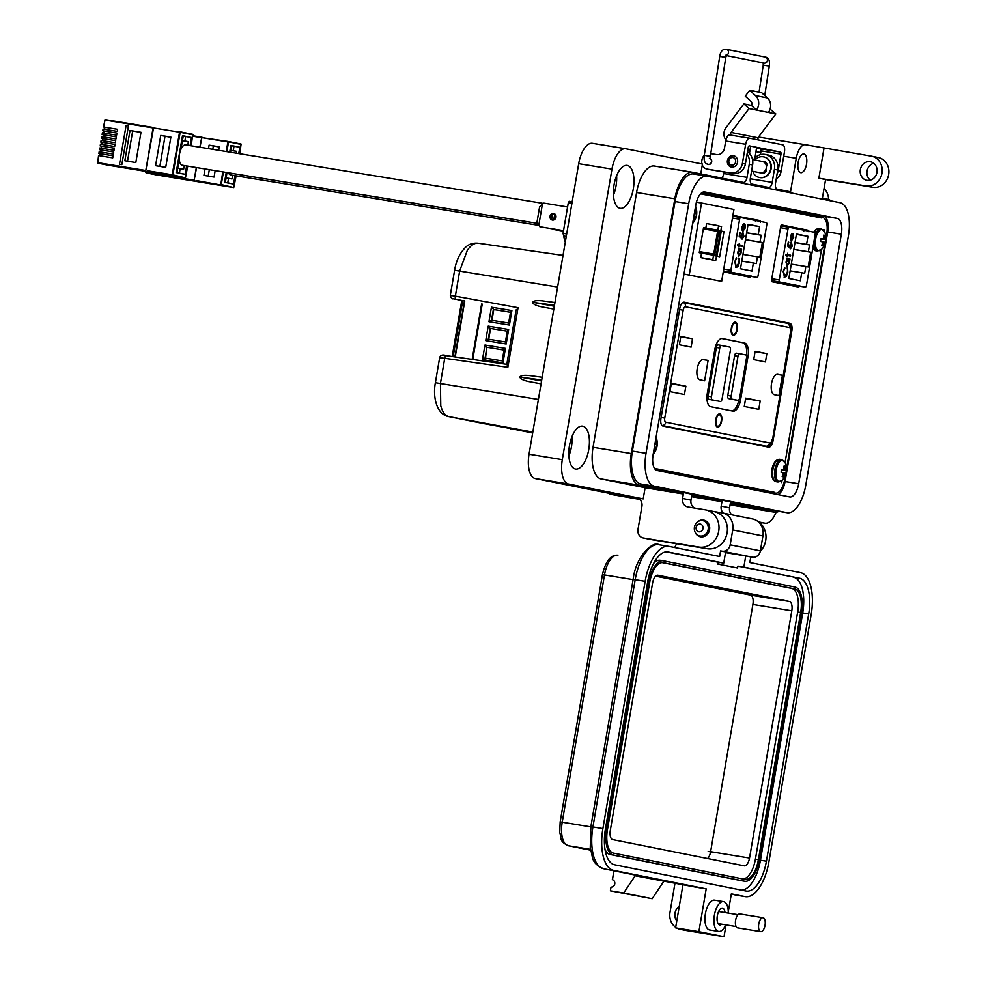 <?xml version="1.0" encoding="UTF-8"?>
<svg xmlns="http://www.w3.org/2000/svg" width="986" height="986" viewBox="0 0 986 986"><rect width="100%" height="100%" fill="white"/><g stroke="black" fill="none" stroke-linecap="round" stroke-linejoin="round"><path stroke-width="1.48" d="M654.494 468.387L774.466 492.322L654.618 468.596L758.185 489.66M785.62 226.669L780.912 225.732M771.545 281.096L794.383 285.657M737.257 216.957L732.808 216.07M723.342 271.421L746.02 275.944M774.466 492.322L758.135 489.648M781.639 482.622L782.009 480.453M785.066 462.57L821.486 249.507M824.542 231.636L824.851 229.775M821.363 217.943L700.578 193.848M684.037 302.135L684.148 302.147C682.139 302.147 680.685 304.169 679.81 308.199L660.903 418.767C660.398 422.871 661.088 425.311 662.962 426.088L768.636 447.176C770.645 447.163 772.1 445.154 772.975 441.112L791.881 330.556C792.387 326.452 791.696 324.012 789.823 323.235L684.099 302.135M808.89 231.87L808.446 230.305L781.701 224.968L780.764 226.25L771.545 280.184L771.989 281.737L798.746 287.074L799.671 285.792M760.526 222.146L760.083 220.593L732.918 215.416M723.293 271.717L750.383 277.362M750.371 277.362L751.307 276.08M803.824 231.032L803.38 229.479L781.331 225.079M793.668 286.248L794.605 284.966M785.731 322.977L683.384 302.184M755.461 221.32L755.005 219.767L732.968 215.367M745.305 276.536L746.242 275.242M736.332 274.009L756.94 277.374A1.886 0.85 -80.7 0 0 758.074 275.673L766.8 224.648A1.886 0.85 -80.7 0 0 766.282 222.614L740.782 217.536A1.886 0.85 99.3 0 0 739.623 219.225L730.897 270.263A1.886 0.85 99.3 0 0 731.427 272.284L756.928 277.374A1.886 0.85 -80.7 0 1 756.928 277.374L736.32 274.009M743.111 224.389L744.368 223.822L743.271 230.268L744.911 227.877L745.009 224.34L745.33 227.852L743.037 231.143L742.101 230.095L741.977 227.162L743.111 224.389M739.266 245.797L739.044 247.067L738.859 245.724L737.553 245.465L737.701 244.577L739.019 244.836L739.229 243.579L739.414 244.922L742.261 245.489L742.101 246.364L738.859 245.736M739.438 262.683L737.959 266.59L736.172 267.526L734.767 261.758L736.431 257.654L735.211 261.906L736.345 266.651L738.982 262.596L739.241 258.209L739.438 262.683L738.81 258.135M759.59 226.607L758.222 234.643L761.155 235.235L759.996 242.051L762.338 242.507L759.812 257.272L757.47 256.804L756.311 263.619L753.366 263.028L751.998 271.076L740.486 268.771L748.091 224.315L759.59 226.607L748.017 224.709M740.782 217.536A1.886 0.85 99.3 0 0 740.769 217.524L732.783 216.217L740.757 217.524M738.687 256.533L737.664 252.416L738.81 249.631L738.366 248.632L741.608 249.273L741.016 253.119L738.687 256.533M742.803 233.435L741.262 237.836L739.217 236.381L739.919 232.339L739.796 235.79L740.868 236.554L742.963 232.56L743.937 236.307L742.175 239.068L743.493 236.172L742.372 233.374L740.843 237.774M743.937 223.834L743.271 230.268M745.33 227.852L742.618 231.069M744.578 224.278L744.911 227.778M742.261 245.489L741.682 246.29M739.414 244.922L741.829 245.415M738.995 244.836L737.701 244.59M735.741 267.452L737.54 266.528L739.007 262.609M736.345 266.651L735.211 261.906M736.567 258.48L734.792 261.845M746.648 232.758L758.222 234.643M761.155 235.235L746.624 232.856M741.792 261.13L753.366 263.028M742.939 254.425L757.47 256.804M745.453 239.746L762.338 242.507M759.996 242.051L745.465 239.672M738.255 256.459L740.585 253.045L740.893 250.05M741.041 250.074L741.608 249.273M738.366 248.645L741.189 249.211M743.937 236.307L741.755 238.994M742.544 232.486L743.518 236.246M740.868 236.554L739.796 235.79M740.363 232.437L739.377 235.716M741.953 229.035L742.889 230.095L741.965 227.125L743.826 224.635L741.977 227.125M738.834 255.645L737.639 252.416L739.845 249.84L740.622 252.995L738.834 255.645L738.058 252.478L739.845 249.84M742.372 229.109L742.384 227.187M99.808 155.751L100.165 153.693L98.896 153.471L113.094 155.788L100.165 153.693L99.857 155.763M100.461 151.967L100.806 149.909L99.537 149.687L113.735 152.004L100.806 149.909L100.51 151.98M101.447 146.15L114.388 148.22L101.459 146.125L101.151 148.196L101.459 146.125M101.755 144.4L102.1 142.341L100.831 142.12L115.029 144.437L102.1 142.341L101.804 144.412M102.741 138.582L115.682 140.653L115.325 142.736L101.127 140.406L100.88 142.12M103.049 136.832L103.394 134.774L102.125 134.54L116.323 136.869L103.394 134.774L103.099 136.844M104.035 131.015L116.977 133.085L104.097 130.99L103.74 133.061L104.048 130.99M104.689 127.231L117.617 129.302L104.689 127.194L104.393 129.277M183.236 136.019L191.469 137.584L190.101 145.608L191.494 137.485L182.496 135.686L176.186 172.587L185.183 174.386L186.625 165.956L185.195 174.288L179.403 173.129L180.179 168.594L183.593 169.272A113.082 51.161 99.3 0 0 184.407 165.599M117.617 129.302L117.26 131.372L103.062 129.055L102.827 130.768M116.977 133.085L116.619 135.156L102.421 132.839L102.174 134.552M116.323 136.869L115.966 138.952L101.768 136.623L101.533 138.336M115.682 140.665L102.754 138.558L102.445 140.628L102.754 138.558M115.029 144.437L114.672 146.52L100.473 144.19L100.239 145.903M114.388 148.22L114.031 150.303L99.882 147.986L99.586 149.687M113.735 152.004L113.378 154.087L99.179 151.77L98.945 153.471M98.797 155.591L97.589 162.616L98.797 155.591L112.737 157.871L113.094 155.788M180.98 149.206L183.26 135.871L182.496 135.686M191.494 137.485L188.757 137.042M121.833 164.637L119.466 164.255L126.097 125.456L128.463 125.851L121.833 164.637M124.84 160.755L135.821 162.554L140.998 132.272L130.016 130.472L124.84 160.755M160.743 135.427L155.566 165.697L165.71 167.361L170.886 137.091L160.743 135.427L165.007 136.278L159.855 166.4M126.097 125.456L128.439 125.925M130.016 130.472L132.679 131.002L127.514 161.186M140.973 132.37L132.679 131.002M170.861 137.239L165.007 136.278M543.459 203.436L185.738 144.905A10.316 4.671 99.3 0 0 179.489 154.173A10.316 4.671 99.3 0 0 182.41 165.266L537.838 223.428M182.472 173.844L185.195 174.288M187.87 145.25A113.082 51.161 99.3 0 0 188.314 141.639L184.9 140.961L185.676 136.425M176.962 172.735L179.403 173.129M184.9 140.961L182.459 140.567M182.435 140.678L188.314 141.639M180.179 168.594L177.739 168.187M787.987 228.949L779.26 279.975A1.886 0.85 99.3 0 0 779.79 282.008L805.291 287.086A1.886 0.85 -80.7 0 1 805.291 287.086L784.696 283.721L805.303 287.099A1.886 0.85 -80.7 0 0 806.449 285.398L815.163 234.36A1.886 0.85 -80.7 0 0 814.646 232.339L789.145 227.248A1.886 0.85 99.3 0 0 789.133 227.248A1.886 0.85 99.3 0 0 787.987 228.949L780.518 227.717M791.475 234.101L792.732 233.546L791.635 239.98L793.274 237.601L793.373 234.064L793.693 237.564L791.401 240.855L790.464 239.808L790.341 236.874L791.475 234.101M787.629 255.522L787.013 256.705L787.222 255.436L785.916 255.177L786.064 254.289L787.383 254.561L787.592 253.291L787.777 254.634L790.624 255.201L790.476 256.089L787.222 255.448M787.802 272.395L786.335 276.314L784.536 277.239L783.13 271.483L784.794 267.366L783.574 271.631L784.708 276.363L787.346 272.321L787.604 267.921L787.802 272.395L787.185 267.859M807.953 236.32L806.585 244.368L809.518 244.947L808.36 251.763L810.702 252.231L808.175 266.984L805.833 266.516L804.675 273.332L801.729 272.752L800.361 280.788L788.849 278.496L796.454 234.027L807.953 236.32L796.38 234.421M787.05 266.245L786.027 262.128L787.185 259.355L786.729 258.344L789.971 258.998L789.379 262.831L787.05 266.245M791.166 243.16L789.638 247.56L787.592 246.106L788.282 242.063L788.159 245.502L789.231 246.266L791.327 242.273L792.313 246.032L790.538 248.78L791.857 245.884L790.735 243.086L789.207 247.486M792.3 233.546L791.253 239.808L790.328 236.837L792.189 234.348L790.353 236.837M793.693 237.564L790.982 240.781M792.941 233.99L793.274 237.49M790.624 255.201L790.045 256.003M787.777 254.634L790.205 255.127M787.358 254.548L786.064 254.314M784.104 277.177L785.904 276.24L787.383 272.333M784.708 276.363L783.574 271.631M784.93 268.192L783.155 271.557M795.012 242.47L806.585 244.368M809.518 244.947L794.987 242.568M790.156 270.854L801.729 272.752M791.302 264.149L805.833 266.516M793.816 249.47L810.702 252.231M808.36 251.763L793.829 249.384M786.631 266.183L788.96 262.757L789.256 259.762M789.404 259.799L789.971 258.998M786.729 258.357L789.552 258.924M792.313 246.032L790.119 248.719M790.908 242.211L791.881 245.958M789.231 246.266L788.159 245.502M788.738 242.149L787.74 245.44M787.198 265.37L786.002 262.128L788.208 259.552L788.985 262.72L787.198 265.37L786.421 262.202L788.208 259.552M791.253 239.808L790.316 238.76M790.735 238.822L790.747 236.911M231.599 145.743L239.832 147.296L238.76 153.569L239.857 147.197L230.86 145.41L229.726 152.09M226.238 172.439L224.561 182.311L233.546 184.099L234.988 175.668L233.559 184L227.766 182.854L228.542 178.306L231.956 178.984A113.082 51.161 99.3 0 0 232.77 175.311M230.49 152.226L231.624 145.583L230.86 145.41M239.857 147.197L237.121 146.754M218.645 150.279L219.249 146.803L209.106 145.139L208.514 148.627M205.039 168.963L203.929 175.422L214.073 177.073L215.17 170.627M209.106 145.139L213.37 145.99L212.803 149.33M209.328 169.666L208.219 176.124M219.225 146.951L213.37 145.99M228.469 172.809A10.316 4.671 99.3 0 0 230.773 174.978L538.985 225.412M230.835 183.556L233.559 184M236.455 153.2A113.082 51.161 99.3 0 0 236.677 151.363L233.263 150.685L234.039 146.138M227.014 172.562L225.326 182.459L227.766 182.854M233.263 150.685L230.823 150.279M230.798 150.402L236.677 151.363M228.542 178.306L226.102 177.911M716.366 254.893L717.142 255.066L721.025 232.351L720.31 232.178L716.366 254.893L713.088 254.129L714.862 254.289L713.716 254.068L717.598 231.34L718.646 231.55M555.968 217.24A3.365 2.995 -78.7 0 0 550.04 216.267A3.365 2.995 -78.7 0 0 555.968 217.24M553.047 220.1A3.365 2.995 101.3 0 1 554.329 213.679M565.311 242.038A29.173 13.2 -80.7 0 1 563.709 236.011L563.068 233.349L568.318 202.66L569.267 201.304L572.188 201.785M566.26 236.43L563.709 236.011M713.494 255.497L719.681 256.767L723.97 231.698L717.82 230.169L703.548 227.63L699.259 252.699L713.544 255.238L712.779 259.7L711.572 259.638L715.725 260.6L700.775 257.617L701.539 253.143M717.82 230.169L718.584 225.695L706.592 223.612L705.828 228.074M689.263 274.909L701.551 203.017L733.929 209.476L721.641 281.367L683.988 274.046M566.691 233.941L563.068 233.349M571.942 203.252L568.318 202.66M721.037 232.351L717.142 255.078L699.444 251.627L713.716 254.068M717.598 231.34L703.338 228.863M720.248 232.166L718.695 231.858M683.976 274.108L721.641 281.367M703.536 227.729L721.012 231.217L720.828 232.289M716.945 255.054L716.748 256.187M723.97 231.698L721.012 231.217M696.424 202.179L701.551 203.017M700.775 257.617L712.779 259.7M720.778 231.057L721.542 226.595L718.548 225.967M553.762 219.952L554.785 213.962M553.109 228.974L563.45 231.106M551.655 218.609L552.333 214.652M563.437 231.155L553.417 229.467M542.386 204.287L539.625 206.727L537.025 221.998L538.812 225.153L542.386 204.287L543.865 203.104L567.579 206.974M538.812 225.153L539.823 226.755L563.536 230.625M563.524 230.675L539.823 226.755M507.112 364.376L507.852 367.322L444.723 358.288L440.434 383.443L440.767 405.788C442.48 412.16 445.204 415.772 448.938 416.647L482.955 423.438A2.884 1.171 -79.6 0 1 482.967 423.438A2.884 1.171 -79.6 0 1 482.955 423.438L532.736 432.595L482.733 423.388M557.62 287.025L454.595 270.275C456.074 261.228 459.427 253.895 464.628 248.299C468.067 244.368 472.602 242.679 478.235 243.234L478.58 243.283C474.796 242.655 471.049 244.984 467.352 250.271L459.649 271.014L455.347 296.17L518.044 307.681L507.852 367.322M541.08 383.8L528.964 381.607L541.067 383.837M541.721 380.004L519.856 377.046C520.793 375.444 524.17 374.976 529.987 375.629L542.189 377.268L529.987 375.629M528.964 381.607C523.246 380.374 520.214 378.858 519.856 377.046M553.849 309.086L541.745 306.868C536.027 305.635 532.982 304.119 532.637 302.308C533.574 300.705 536.951 300.237 542.768 300.89L554.97 302.517L542.768 300.89M554.502 305.266L532.637 302.308M456.111 299.3L464.443 300.976M456.518 299.387L453.301 298.795A2.884 2.564 -78.7 0 0 453.326 298.795C452.081 299.214 451.083 298.068 450.306 295.332L454.595 270.275M451.329 295.553L455.347 296.17A2.884 1.343 100.4 0 0 456.136 299.263M443.638 355.465L446.485 355.712A2.884 1.343 98.1 0 0 444.723 358.288L440.668 357.893M510.082 428.429A2.884 1.442 100.4 0 0 510.723 428.972L510.551 428.935M516.356 310.319L518.044 307.681M507.26 331.185L490.141 328.363L488.292 339.172L505.424 341.969L507.272 331.173L490.141 328.363L488.206 326.12L508.665 329.46L506.175 343.991L485.728 340.638L488.292 339.172M491.952 320.314L493.789 309.53L510.501 312.266L493.37 309.444L491.521 320.253L508.653 323.051L510.501 312.254L511.894 310.541L509.417 325.072L508.653 323.051M493.789 309.53L491.435 307.188L511.894 310.541M488.711 339.233L490.56 328.449M491.521 320.253L488.957 321.719L491.435 307.188M509.417 325.072L488.957 321.719M505.424 341.969L506.175 343.991M485.728 340.638L488.206 326.12M507.272 331.173L508.665 329.46M485.482 358.165L486.899 347.294L485.063 358.091L502.182 360.888L504.031 350.092L487.318 347.368M504.031 350.092L486.899 347.294L484.976 345.038L505.424 348.391L504.031 350.092M485.063 358.091L482.487 359.57L484.976 345.038M502.182 360.888L502.946 362.91L482.487 359.57M505.424 348.391L502.946 362.91M735.297 323.075A5.756 2.601 -80.7 0 1 736.899 329.213A5.756 2.601 -80.7 0 1 733.399 334.427A5.756 2.601 -80.7 0 1 733.362 334.427A5.756 2.601 -80.7 0 1 731.772 328.276A5.756 2.601 -80.7 0 1 735.26 323.063A5.756 2.601 -80.7 0 1 735.297 323.075M717.512 427.148A6.717 3.044 -80.7 0 1 716.193 425.989A6.717 3.044 -80.7 0 1 718.054 414.551A6.717 3.044 -80.7 0 1 719.78 413.898A6.717 3.044 -80.7 0 1 721.629 421.121A6.717 3.044 -80.7 0 1 717.512 427.148M718.954 425.792A6.236 2.822 -80.7 0 1 717.216 426.605A6.236 2.822 -80.7 0 1 716.07 425.742M717.87 414.749A6.236 2.822 -80.7 0 1 719.225 414.293A6.236 2.822 -80.7 0 1 719.275 414.305A6.236 2.822 -80.7 0 1 720.63 415.624M733.202 335.376A6.717 3.044 -80.7 0 1 731.871 334.217A6.717 3.044 -80.7 0 1 733.744 322.779A6.717 3.044 -80.7 0 1 735.47 322.126A6.717 3.044 -80.7 0 1 737.318 329.336A6.717 3.044 -80.7 0 1 733.202 335.376M734.644 334.02A6.236 2.822 -80.7 0 1 732.906 334.833A6.236 2.822 -80.7 0 1 732.857 334.833A6.236 2.822 -80.7 0 1 731.748 333.971M733.547 322.977A6.236 2.822 -80.7 0 1 734.915 322.521A6.236 2.822 -80.7 0 1 734.964 322.533A6.236 2.822 -80.7 0 1 736.308 323.852M782.403 375.272L778.928 395.608L774.355 394.696A10.316 4.671 -80.7 0 1 771.496 383.69A10.316 4.671 -80.7 0 1 777.757 374.347A10.316 4.671 -80.7 0 1 777.831 374.36L782.403 375.272L776.919 374.372M766.849 353.629L765.432 361.948L753.711 359.619L755.128 351.287L766.849 353.629L755.066 351.694M760.181 401.019L758.764 409.35L744.27 406.454L745.699 398.134L760.181 401.019L745.613 398.64M703.511 359.533L708.096 360.445L704.62 380.793L700.035 379.869A10.316 4.671 -80.7 0 1 697.176 368.875A10.316 4.671 -80.7 0 1 703.437 359.52A10.316 4.671 -80.7 0 1 703.511 359.533L703.363 359.508M692.529 338.802L691.112 347.134L679.391 344.792L680.821 336.46L692.529 338.802L680.747 336.879M685.862 386.192L684.444 394.523L669.95 391.627L671.38 383.308L685.862 386.192L671.293 383.813M714.764 349.796A12.473 5.645 -80.7 0 1 722.319 338.58A12.473 5.645 -80.7 0 1 722.405 338.592L744.566 343.017A12.473 5.645 -80.7 0 1 748.004 356.427L740.56 399.946A12.473 5.645 -80.7 0 1 733.005 411.15A12.473 5.645 -80.7 0 1 732.918 411.137L710.758 406.713A12.473 5.645 -80.7 0 1 707.319 393.315L714.764 349.796M702.599 359.545L708.096 360.445M721.851 338.543L742.877 342.746A12.473 5.645 -80.7 0 1 746.377 355.687M738.834 399.885A12.473 5.645 -80.7 0 1 731.772 410.915M716.995 400.932A2.884 1.306 -80.7 0 1 716.97 400.92A2.884 1.306 -80.7 0 1 716.958 400.92L708.86 399.305A2.884 1.306 -80.7 0 1 708.059 396.212L716.391 347.491A2.884 1.306 -80.7 0 1 718.141 344.903A2.884 1.306 -80.7 0 1 718.153 344.903L729.628 347.072A2.884 1.306 -80.7 0 1 730.429 350.166L722.097 398.886A2.884 1.306 -80.7 0 1 720.347 401.475L712.237 399.86A2.884 1.306 -80.7 0 1 711.448 396.766L719.768 348.046A2.884 1.306 -80.7 0 1 721.518 345.457A2.884 1.306 -80.7 0 1 721.53 345.457L718.141 344.903M734.57 399.786L737.947 400.341A2.884 1.306 -80.7 0 1 737.935 400.341L734.558 399.786A2.884 1.306 -80.7 0 1 734.558 399.786A2.884 1.306 -80.7 0 1 734.57 399.786L728.592 398.59A2.884 1.306 -80.7 0 1 727.791 395.497L734.582 355.761A2.884 1.306 -80.7 0 1 736.332 353.173A2.884 1.306 -80.7 0 1 736.345 353.185L739.685 353.727A2.884 1.306 -80.7 0 1 739.734 353.727L745.699 354.923A2.884 1.306 -80.7 0 1 746.488 358.017L739.697 397.752A2.884 1.306 -80.7 0 1 737.947 400.341L731.969 399.145A2.884 1.306 -80.7 0 1 731.168 396.052L737.972 356.316A2.884 1.306 -80.7 0 1 739.71 353.727L736.332 353.173M719.62 414.847A5.756 2.601 -80.7 0 1 721.21 420.985A5.756 2.601 -80.7 0 1 717.709 426.198A5.756 2.601 -80.7 0 1 717.672 426.198A5.756 2.601 -80.7 0 1 716.082 420.048A5.756 2.601 -80.7 0 1 719.57 414.835A5.756 2.601 -80.7 0 1 719.62 414.847L718.079 414.588M806.523 164.194A9.453 4.277 99.3 0 0 803.861 154.026A9.453 4.277 99.3 0 0 798.13 162.517A9.453 4.277 99.3 0 0 800.805 172.673A9.453 4.277 99.3 0 0 806.523 164.194M830.964 200.885A29.481 13.336 99.3 0 0 827.772 199.246L822.398 198.174L825.578 179.551L818.873 178.207L866.102 185.935A15.123 13.484 -78.7 0 0 881.952 173.216A15.123 13.484 -78.7 0 0 871.612 156.207A15.123 13.484 -78.7 0 0 871.193 156.133L805.513 144.732A15.123 6.84 99.3 0 0 805.402 144.708A15.123 6.84 99.3 0 0 796.257 158.29L790.525 191.814L777.104 189.139A5.669 2.564 -80.7 0 1 775.538 183.051L777.769 170.011A13.225 11.795 -78.7 0 0 768.723 155.135L765.358 154.457A13.225 11.795 101.3 0 1 774.417 169.333L772.186 182.373A5.669 2.564 -80.7 0 1 768.76 187.463A5.669 2.564 -80.7 0 1 768.723 187.463L751.936 184.111A5.669 2.564 -80.7 0 1 750.383 178.022L752.601 164.982A13.225 11.795 -78.7 0 0 747.462 151.758M877.91 157.477A15.123 13.484 101.3 0 1 878.316 157.55A15.123 13.484 101.3 0 1 888.669 174.547A15.123 13.484 101.3 0 1 872.82 187.278L866.102 185.935M873.695 163.245A9.453 8.43 -78.7 0 0 867.051 171.009A9.453 8.43 -78.7 0 0 870.318 180.167M860.334 169.678A9.453 8.43 101.3 0 1 870.502 161.766A9.453 8.43 101.3 0 1 876.961 172.402A9.453 8.43 101.3 0 1 866.805 180.302A9.453 8.43 101.3 0 1 860.334 169.678M760.268 551.359A18.894 16.848 -78.7 0 0 765.691 540.538A18.894 16.848 -78.7 0 0 757.088 520.867M697.114 522.284A8.504 7.58 101.3 0 1 703.745 520.115A8.504 7.58 101.3 0 1 709.575 529.679A8.504 7.58 101.3 0 1 700.417 536.791A8.504 7.58 101.3 0 1 695.13 532.23M645.115 487.725L643.205 498.904L609.94 493.456L609.816 494.208L639.322 499.039A7.555 6.742 101.3 0 1 641.923 506.348L637.979 529.445A7.555 6.742 -78.7 0 0 643.155 537.949A7.555 6.742 -78.7 0 0 643.353 537.986L698.901 547.07A18.894 16.848 -78.7 0 0 718.72 531.171A18.894 16.848 -78.7 0 0 705.779 509.922A18.894 16.848 -78.7 0 0 705.273 509.824L687.969 507.001A7.555 6.742 -78.7 0 1 687.772 506.964A7.555 6.742 -78.7 0 1 682.595 498.46L683.36 493.986L639.409 485.223L601.152 478.962L645.115 487.725L683.36 493.986M651.339 539.576A7.555 6.742 -78.7 0 0 651.536 539.625A7.555 6.742 -78.7 0 0 651.746 539.662L707.295 548.746A18.894 16.848 -78.7 0 0 727.101 532.847A18.894 16.848 -78.7 0 0 714.172 511.598L705.779 509.922M572.053 436.465A21.729 9.835 -80.7 0 1 571.461 446.695A21.729 9.835 -80.7 0 1 568.873 455.914M569.464 445.672A21.729 9.835 -80.7 0 1 582.615 426.149A21.729 9.835 -80.7 0 1 588.753 449.53A21.729 9.835 -80.7 0 1 575.602 469.04A21.729 9.835 -80.7 0 1 569.464 445.672M616.62 175.718A21.729 9.835 -80.7 0 1 616.028 185.96A21.729 9.835 -80.7 0 1 613.44 195.166M614.031 184.937A21.729 9.835 -80.7 0 1 627.182 165.414A21.729 9.835 -80.7 0 1 633.32 188.782A21.729 9.835 -80.7 0 1 620.169 208.305A21.729 9.835 -80.7 0 1 614.031 184.937M731.785 514.815A7.555 6.742 101.3 0 1 729.566 507.827L730.33 503.353L774.281 512.128A29.481 13.336 99.3 0 0 774.491 512.165A29.481 13.336 99.3 0 0 778.891 511.352M818.873 178.207L823.963 148.405M747.08 154.026A13.225 11.795 101.3 0 1 749.249 164.317L747.018 177.357A5.669 2.564 -80.7 0 1 743.592 182.447A5.669 2.564 -80.7 0 1 743.555 182.447L692.887 172.34A29.481 13.336 99.3 0 0 692.677 172.304A29.481 13.336 99.3 0 0 674.831 198.778L631.287 453.56A29.481 13.336 99.3 0 0 639.409 485.223M694.563 508.073A7.555 6.742 101.3 0 1 690.989 500.136L691.753 495.662L721.949 501.689L721.185 506.151A7.555 6.742 -78.7 0 0 723.391 513.139M730.108 504.684L736.037 505.867A29.481 13.336 99.3 0 0 736.246 505.904A29.481 13.336 99.3 0 0 736.456 505.941M691.568 496.71L721.949 501.689M692.48 172.267L654.642 166.079A29.481 13.336 99.3 0 0 654.433 166.042A29.481 13.336 99.3 0 0 636.586 192.516L593.042 447.299A29.481 13.336 99.3 0 0 601.152 478.962M721.715 178.084A5.669 2.564 99.3 0 0 723.736 173.548L724.007 171.983M753.489 159.707A13.225 11.795 101.3 0 1 765.358 154.457M724.883 145.817A15.123 6.84 99.3 0 0 724.747 146.581L724.402 148.603M825.578 179.551L872.82 187.278M758.801 521.964L764.828 523.172A22.678 10.254 99.3 0 0 764.988 523.196A22.678 10.254 99.3 0 0 776.105 512.215M828.807 199.542A22.678 10.254 99.3 0 0 824.013 188.745M609.816 494.208L639.68 499.397M700.787 173.906L702.463 164.058L625.851 148.775A22.678 10.254 99.3 0 0 625.691 148.75A22.678 10.254 99.3 0 0 611.961 169.124L562.303 459.661A22.678 10.254 99.3 0 0 568.54 484.015L643.205 498.904M625.531 148.726L592.586 143.34A22.678 10.254 99.3 0 0 592.426 143.303A22.678 10.254 99.3 0 0 578.696 163.676L529.038 454.213A22.678 10.254 99.3 0 0 535.287 478.567L609.94 493.456M701.194 193.256L822.57 217.462A15.123 6.84 -80.7 0 1 826.736 233.707L825.935 238.378M825.035 243.628L786.458 469.311M785.559 474.574L784.708 479.541A15.123 6.84 -80.7 0 1 775.563 493.123A15.123 6.84 -80.7 0 1 775.452 493.099L654.963 469.065M727.409 160.558A5.756 5.14 101.3 0 1 733.609 155.739A5.756 5.14 101.3 0 1 737.553 162.222A5.756 5.14 101.3 0 1 731.353 167.041A5.756 5.14 101.3 0 1 727.409 160.558M710.339 158.524L710.327 158.524A3.217 2.859 101.3 0 1 708.268 164.514A3.217 2.859 101.3 0 1 707.159 163.996M757.704 139.815A1.886 1.689 101.3 0 1 757.951 137.781L775.834 113.92L768.377 112.441A10.341 9.219 -78.7 0 0 770.473 107.536A10.341 9.219 -78.7 0 0 767.428 97.971L755.498 95.593A10.341 9.219 101.3 0 1 758.542 105.157A10.341 9.219 101.3 0 1 756.447 110.05L748.99 108.571L743.863 103.9L725.979 127.749A9.441 8.418 101.3 0 0 725.918 139.975M743.863 103.9L751.32 105.391A2.785 2.477 -78.7 0 0 751.073 101.496L745.268 96.209L749.693 90.305L755.498 95.593M702.303 165.007A7.555 6.742 -78.7 0 0 707.024 169.087A7.555 6.742 -78.7 0 0 707.233 169.124L730.503 172.932A11.339 10.106 101.3 0 0 742.396 163.393L745.662 144.264A6.717 3.044 99.3 0 1 749.73 138.237A6.717 3.044 99.3 0 1 749.779 138.237L782.588 144.782A6.717 3.044 -80.7 0 1 784.437 152.004L781.171 171.133A11.339 10.106 -78.7 0 1 776.228 179.045M709.797 169.641A7.555 6.742 -78.7 0 0 710.006 169.678A7.555 6.742 -78.7 0 0 710.216 169.715L733.485 173.524A11.339 10.106 -78.7 0 0 745.379 163.996L748.177 147.58A1.923 0.863 99.3 0 1 749.335 145.854A1.923 0.863 99.3 0 0 749.335 145.854L780.456 152.066A1.923 0.863 99.3 0 1 780.986 154.124L778.188 170.541A11.339 10.106 101.3 0 1 777.104 173.906M757.125 148.147A9.441 8.418 -78.7 0 0 757.384 148.208A9.441 8.418 -78.7 0 0 757.642 148.257L760.514 148.8A1.923 0.863 -80.7 0 1 761.044 150.858L760.391 154.654M749.68 138.225L729.825 134.971A6.717 3.044 99.3 0 0 729.776 134.971A6.717 3.044 99.3 0 0 725.708 140.998L724.476 148.22A7.555 6.742 101.3 0 1 716.551 154.568L710.758 153.631M709.39 158.327L710.462 158.98L710.339 156.318L704.275 155.369A7.555 6.742 -78.7 0 0 701.983 159.843L701.847 160.595A7.555 6.742 -78.7 0 0 701.97 163.959M757.951 137.781L731.107 132.42A1.886 1.689 -78.7 0 0 731.538 135.255M775.834 113.92L770.078 109.126M731.107 132.42L748.99 108.571M768.377 112.441L756.447 110.05L751.32 105.391M767.428 97.971L761.623 92.684L749.693 90.305M766.258 170.504A5.756 5.14 101.3 0 1 762.609 172.981M752.503 159.51L762.375 161.482A5.756 5.14 101.3 0 1 766.319 167.953A5.756 5.14 101.3 0 1 760.12 172.784L751.566 171.071M731.674 167.09A5.756 5.14 101.3 0 1 728.038 160.681A5.756 5.14 101.3 0 1 733.917 155.813M735.642 161.901A3.845 3.426 101.3 0 1 728.876 160.792A3.845 3.426 101.3 0 1 735.642 161.901M764.458 162.086A5.756 5.14 101.3 0 1 767.083 165.574M763.977 162.135A1.269 1.122 101.3 0 1 765.543 162A6.742 6.015 101.3 0 1 767.145 164.551A1.269 1.122 101.3 0 1 766.381 166.24M755.362 160.077A1.269 1.122 -78.7 0 1 755.806 159.079A10.538 9.392 101.3 0 1 763.546 156.848A10.538 9.392 101.3 0 1 770.756 168.692A10.538 9.392 101.3 0 1 759.417 177.505A10.538 9.392 101.3 0 1 753.427 173.031A1.269 1.122 101.3 0 1 753.587 171.478M759.614 177.542A10.538 9.392 -78.7 0 0 759.799 177.579A10.538 9.392 -78.7 0 0 771.126 168.766A10.538 9.392 -78.7 0 0 763.916 156.922A10.538 9.392 -78.7 0 0 763.731 156.885M762.153 172.723A1.269 1.122 -78.7 0 0 763.595 173.363A6.742 6.015 -78.7 0 0 765.962 171.465A1.269 1.122 -78.7 0 0 765.802 169.617M764.261 162.32A1.269 1.122 101.3 0 1 765.21 161.79M763.152 173.462A1.269 1.122 101.3 0 1 762.474 172.636M708.182 529.42A7.814 6.964 101.3 0 1 699.777 535.953A7.814 6.964 101.3 0 1 694.44 527.165A7.814 6.964 101.3 0 1 702.833 520.633A7.814 6.964 101.3 0 1 708.182 529.42M703.018 528.508A3.907 3.476 101.3 0 1 696.141 527.387A3.907 3.476 101.3 0 1 703.018 528.508M785.053 481.538L798.685 483.769L841.341 234.2L827.71 231.969L785.053 481.538A14.691 6.655 -80.7 0 1 777.781 494.578M798.685 483.769A14.691 6.655 -80.7 0 1 789.786 496.969A14.691 6.655 -80.7 0 1 789.687 496.944L657.157 470.507A14.691 6.655 -80.7 0 1 653.102 454.719L695.771 205.162A14.691 6.655 -80.7 0 1 704.657 191.962A14.691 6.655 -80.7 0 1 704.768 191.974L837.299 218.411A14.691 6.655 -80.7 0 1 841.341 234.2M805.772 485.174L848.428 235.617A30.652 13.866 99.3 0 0 839.986 202.685L707.455 176.248A30.652 13.866 99.3 0 0 707.245 176.211A30.652 13.866 99.3 0 0 688.684 203.745L646.027 453.313A30.652 13.866 99.3 0 0 654.47 486.234L787.001 512.671A30.652 13.866 99.3 0 0 787.21 512.72A30.652 13.866 99.3 0 0 805.772 485.174M827.71 231.969A14.691 6.655 99.3 0 0 823.655 216.18L703.03 192.122M693.811 174.017A30.652 13.866 99.3 0 0 693.602 173.98A30.652 13.866 99.3 0 0 675.04 201.514L632.383 451.083A30.652 13.866 99.3 0 0 640.826 484.003L773.357 510.44A30.652 13.866 99.3 0 0 773.579 510.477A30.652 13.866 99.3 0 0 773.788 510.514M725.758 924.868A15.11 6.84 -80.7 0 1 718.658 931.45A15.11 6.84 -80.7 0 1 718.548 931.437A15.11 6.84 -80.7 0 1 714.369 915.316A15.11 6.84 -80.7 0 1 723.539 901.623A15.11 6.84 -80.7 0 1 723.638 901.648A15.11 6.84 -80.7 0 1 728.272 913.098M709.784 929.995A15.11 6.84 -80.7 0 1 709.673 929.983A15.11 6.84 -80.7 0 1 709.575 929.971A15.11 6.84 -80.7 0 1 705.384 913.849A15.11 6.84 -80.7 0 1 714.554 900.156A15.11 6.84 -80.7 0 1 714.665 900.169M725.03 912.568A8.504 3.845 99.3 0 0 722.528 908.155A8.504 3.845 99.3 0 0 722.467 908.143A8.504 3.845 99.3 0 0 717.315 915.846A8.504 3.845 99.3 0 0 719.669 924.917A8.504 3.845 99.3 0 0 719.718 924.93A8.504 3.845 99.3 0 0 721.703 924.202M684.974 930.279A15.11 13.471 -78.7 0 0 685.381 930.365A15.11 13.471 -78.7 0 0 685.788 930.439L724.032 936.7L726.041 924.917M728.272 911.914L731.353 893.871L745.108 896.619A38.922 17.612 99.3 0 0 745.379 896.668A38.922 17.612 99.3 0 0 768.932 861.702L811.207 614.438A38.922 17.612 99.3 0 0 800.484 572.632L749.828 562.525L750.79 556.942L745.749 555.944L743.851 567.11L799.523 578.215A33.253 15.049 -80.7 0 1 808.693 613.933L766.418 861.209A33.253 15.049 -80.7 0 1 746.291 891.073A33.253 15.049 -80.7 0 1 746.057 891.036L614.561 864.796A33.253 15.049 -80.7 0 1 605.404 829.09L647.679 581.814A33.253 15.049 -80.7 0 1 667.805 551.95A33.253 15.049 -80.7 0 1 668.04 551.987L723.724 563.092L725.622 551.926L720.593 550.915L719.644 556.511L668.989 546.404A38.922 17.612 99.3 0 0 668.718 546.355A38.922 17.612 99.3 0 0 645.152 581.309L602.89 828.585A38.922 17.612 99.3 0 0 613.612 870.391L706.198 888.854L698.877 931.684L724.032 936.7M679.255 906.491A9.441 8.418 -78.7 0 0 676.79 920.862M698.877 931.684L675.595 927.875L695.722 931.893L680.759 929.441A15.11 13.471 101.3 0 1 680.352 929.367A15.11 13.471 101.3 0 1 676.975 928.146M675.681 927.345A15.11 13.471 101.3 0 1 669.999 912.37L674.966 883.296M612.491 879.709L613.81 870.786M750.79 556.942L752.454 557.213A7.555 6.742 -78.7 0 0 760.379 550.854L762.917 535.965A15.11 13.471 -78.7 0 0 752.577 518.956L722.381 512.942A15.11 13.471 101.3 0 1 732.734 529.938L730.182 544.839A7.555 6.742 101.3 0 1 722.257 551.199L720.593 550.915M696.017 887.178A3.784 3.365 -78.7 0 0 696.215 887.227L706.198 888.854M682.99 884.602L675.595 927.875M613.612 870.391L655.123 879.031L635.169 875.765L696.215 887.227M725.511 552.628L745.749 555.944M799.523 578.215L737.861 566.137L737.54 567.998L717.414 563.98L717.734 562.119L723.724 563.092M717.734 562.119L666.339 551.864M793.545 577.241A33.253 15.049 -80.7 0 1 802.703 612.959L760.44 860.223A33.253 15.049 -80.7 0 1 741.768 890.173M737.861 566.137L743.851 567.11M719.028 562.328L718.695 564.238M612.281 879.672A3.784 3.365 101.3 0 1 611.012 887.117L610.371 890.839L623.682 893.02L635.169 875.765M610.371 890.839L652.19 898.714L663.689 881.447M714.037 511.561L721.974 512.868A15.11 13.471 101.3 0 1 722.381 512.942M623.682 893.02L652.19 898.714M676.581 543.717L674.732 547.55M742.002 880.794A23.8 10.772 -80.7 0 1 741.829 880.769A23.8 10.772 -80.7 0 1 741.669 880.745L610.174 854.517A23.8 10.772 -80.7 0 1 605.022 849.488M653.644 563.388A23.8 10.772 -80.7 0 1 660.287 560.294A23.8 10.772 -80.7 0 1 660.46 560.319L663.122 560.751M759.232 859.878A23.8 10.772 -80.7 0 1 744.824 881.262A23.8 10.772 -80.7 0 1 744.652 881.237L613.169 854.998A23.8 10.772 -80.7 0 1 606.612 829.436L648.874 582.159A23.8 10.772 -80.7 0 1 663.282 560.775A23.8 10.772 -80.7 0 1 663.455 560.812L794.95 587.04A23.8 10.772 -80.7 0 1 801.507 612.614L759.232 859.878M800.657 612.442L758.394 859.718A21.914 9.909 -80.7 0 1 745.133 879.401A21.914 9.909 -80.7 0 1 744.972 879.376L613.477 853.136A21.914 9.909 -80.7 0 1 607.45 829.596L649.712 582.332A21.914 9.909 -80.7 0 1 662.974 562.649A21.914 9.909 -80.7 0 1 663.134 562.673L794.63 588.901A21.914 9.909 -80.7 0 1 800.657 612.442L797.674 611.949L755.399 859.225A21.914 9.909 -80.7 0 1 742.951 878.97M662.161 562.587L791.635 588.408A21.914 9.909 -80.7 0 1 797.674 611.949M791.795 610.778L749.533 858.054A8.689 3.932 -80.7 0 1 744.27 865.856A8.689 3.932 -80.7 0 1 744.208 865.844L612.713 839.616A8.689 3.932 -80.7 0 1 610.322 830.286L652.584 583.009A8.689 3.932 -80.7 0 1 657.847 575.208A8.689 3.932 -80.7 0 1 657.908 575.22L789.404 601.448A8.689 3.932 -80.7 0 1 791.795 610.778L752.897 604.418L710.623 851.682A8.689 3.932 -80.7 0 1 707.615 858.547M655.604 576.144L750.494 595.076A8.689 3.932 -80.7 0 1 752.897 604.418M760.699 931.647A7.062 3.192 -80.7 0 1 758.739 924.116A7.062 3.192 -80.7 0 1 763.028 917.719A7.062 3.192 -80.7 0 1 763.078 917.719A7.062 3.192 -80.7 0 1 765.037 925.25A7.062 3.192 -80.7 0 1 760.748 931.659A7.062 3.192 -80.7 0 1 760.699 931.647M737.651 927.875A7.062 3.192 -80.7 0 1 737.602 927.863A7.062 3.192 -80.7 0 1 737.553 927.863A7.062 3.192 -80.7 0 1 735.593 920.332A7.062 3.192 -80.7 0 1 739.882 913.923A7.062 3.192 -80.7 0 1 739.931 913.936M784.597 466.095A5.423 2.453 99.3 0 0 784.215 466.082A5.423 2.453 99.3 0 0 783.932 466.156A16.442 13.952 101 0 1 784.03 468.609A16.405 12.732 138.1 0 1 783.784 469.521A16.405 4.72 174.6 0 1 783.204 469.817A16.442 0.875 -174.8 0 0 781.602 469.57A5.423 2.453 99.3 0 0 781.269 470.963A5.423 2.453 99.3 0 0 781.122 472.393L782.711 472.738A16.405 5.14 25 0 1 783.143 473.231A16.405 12.904 62.9 0 1 783.081 474.192A16.442 13.952 101 0 1 782.169 476.472A5.423 2.453 99.3 0 0 782.49 476.694A5.423 2.453 99.3 0 0 782.773 476.793A5.423 2.453 99.3 0 0 783.439 476.719A16.442 15.246 -78.3 0 0 784.4 474.451A16.405 14.026 -31 0 0 784.819 473.563A16.405 6.015 3.9 0 0 785.226 473.243L785.768 473.317A5.423 2.453 99.3 0 0 786.249 470.495A16.442 0.875 -174.8 0 0 785.719 470.322A16.405 6.434 -164.4 0 0 785.46 469.854A16.405 14.198 -127.8 0 0 785.349 468.868A16.442 15.246 -78.3 0 0 785.201 466.415A5.423 2.453 99.3 0 0 784.597 466.095M782.761 460.376A10.772 4.881 99.3 0 0 776.167 470.039A10.772 4.881 99.3 0 0 779.137 481.612A10.772 4.881 99.3 0 0 782.354 480.083L782.354 480.083A16.442 16.442 0 0 0 785.176 462.828L785.176 462.828A10.772 4.881 99.3 0 0 782.761 460.376M782.292 476.201L783.439 476.719M781.122 472.319L782.711 472.738M781.553 469.718L783.204 469.817M783.969 466.538L785.201 466.415M784.018 468.683L785.349 468.868M783.488 469.669L785.46 469.854M781.467 470.039L785.719 470.322M781.454 470.112L786.249 470.495M781.134 472.121L785.768 473.317M781.134 472.158L785.226 473.243M783.069 473.144L784.819 473.563M783.069 474.204L784.4 474.451M824.074 235.161A5.423 2.453 99.3 0 0 823.692 235.149A5.423 2.453 99.3 0 0 823.409 235.223A16.442 13.952 101 0 1 823.507 237.675A16.405 12.732 138.1 0 1 823.261 238.575A16.405 4.72 174.6 0 1 822.681 238.883A16.442 0.875 -174.8 0 0 821.079 238.624A5.423 2.453 99.3 0 0 820.746 240.017A5.423 2.453 99.3 0 0 820.598 241.447L822.188 241.804A16.405 5.14 25 0 1 822.62 242.297A16.405 12.904 62.9 0 1 822.558 243.246A16.442 13.952 101 0 1 821.646 245.526A5.423 2.453 99.3 0 0 821.954 245.748A5.423 2.453 99.3 0 0 822.238 245.847A5.423 2.453 99.3 0 0 822.916 245.785A16.442 15.246 -78.3 0 0 823.877 243.505A16.405 14.026 -31 0 0 824.296 242.63A16.405 6.015 3.9 0 0 824.69 242.309L825.233 242.371A5.423 2.453 99.3 0 0 825.713 239.561A16.442 0.875 -174.8 0 0 825.196 239.376A16.405 6.434 -164.4 0 0 824.925 238.908A16.405 14.198 -127.8 0 0 824.826 237.934A16.442 15.246 -78.3 0 0 824.678 235.469A5.423 2.453 99.3 0 0 824.074 235.161M822.238 229.442A10.772 4.881 99.3 0 0 815.644 239.105A10.772 4.881 99.3 0 0 818.614 250.678A10.772 4.881 99.3 0 0 821.831 249.15L821.831 249.15A16.442 16.442 0 0 0 824.653 231.895L824.653 231.895A10.772 4.881 99.3 0 0 822.238 229.442M821.769 245.255L822.916 245.785M820.598 241.385L822.188 241.804M821.03 238.772L822.681 238.883M823.446 235.605L824.678 235.469M823.495 237.737L824.826 237.934M822.965 238.735L824.925 238.908M820.944 239.105L825.196 239.376M820.931 239.179L825.713 239.561M824.69 242.309L820.611 241.213L825.233 242.371M822.546 242.211L824.296 242.63M822.546 243.271L823.877 243.505M693.207 220.1A5.423 2.453 99.3 0 0 693.737 220.014A16.442 15.246 -78.3 0 0 694.699 217.746A16.405 14.026 -31 0 0 695.118 216.858A16.405 6.015 3.9 0 0 695.524 216.538L696.067 216.612A5.423 2.453 99.3 0 0 696.547 213.789A16.442 0.875 -174.8 0 0 696.017 213.605A16.405 6.434 -164.4 0 0 695.759 213.149A16.405 14.198 -127.8 0 0 695.648 212.163A16.442 15.246 -78.3 0 0 695.5 209.71A5.423 2.453 99.3 0 0 695.031 209.426M694.6 212.015L695.648 212.163M694.427 213.025L695.759 213.149M694.341 213.494L696.017 213.605M694.317 213.605L696.547 213.789M693.91 216.057L696.067 216.612M693.897 216.107L695.524 216.538M693.824 216.55L695.118 216.858M693.651 217.549L694.699 217.746M653.743 451.033A5.423 2.453 99.3 0 0 654.26 450.959A16.442 15.246 -78.3 0 0 655.222 448.679A16.405 14.026 -31 0 0 655.641 447.804A16.405 6.015 3.9 0 0 656.047 447.471L656.59 447.545A5.423 2.453 99.3 0 0 657.07 444.723A16.442 0.875 -174.8 0 0 656.54 444.55A16.405 6.434 -164.4 0 0 656.282 444.082A16.405 14.198 -127.8 0 0 656.171 443.108A16.442 15.246 -78.3 0 0 656.023 440.643A5.423 2.453 99.3 0 0 655.567 440.372M655.123 442.948L656.171 443.108M654.95 443.959L656.282 444.082M654.864 444.44L656.54 444.55M654.852 444.55L657.07 444.723M654.433 446.991L656.59 447.545M654.421 447.04L656.047 447.471M654.347 447.484L655.641 447.804M654.174 448.482L655.222 448.679M789.823 323.235L774.121 320.66M791.881 330.556L791.129 330.433M772.975 441.112L772.211 440.988M808.446 230.305L803.38 229.479M760.083 220.593L755.005 219.767M732.462 218.054L739.623 219.225M730.897 270.263L723.749 269.092M723.416 270.977L731.427 272.284M187.697 166.129L185.553 177.406M191.222 145.792L192.714 134.318L191.173 145.792M108.386 165.254L185.257 177.837L108.386 165.254L185.257 177.837L172.895 174.867L180.167 132.297L193.034 134.86M103.468 126.984L105.157 119.614M153.631 127.465L145.805 170.43L153.076 127.86L180.167 132.297L179.538 132.186L172.254 174.756L172.895 174.867L147.69 170.812M179.846 131.754L192.714 134.318L179.859 131.754M104.615 120.009L153.36 127.502L105.169 119.614L103.419 126.972M103.678 127.009L104.873 120.046L153.064 127.933M103.037 130.805L103.32 129.092M102.384 134.589L102.68 132.876M101.743 138.373L102.026 136.66M101.09 142.157L101.385 140.456M100.449 145.94L100.732 144.239M99.796 149.724L100.091 148.023M99.155 153.508L99.438 151.807M145.792 170.504L97.38 162.591M104.602 129.302L104.947 127.243M103.949 133.085L104.306 131.027M103.308 136.869L103.653 134.811M102.655 140.653L103.012 138.595M102.014 144.437L102.359 142.378M101.361 148.233L101.718 146.162M100.72 152.017L101.065 149.946M100.067 155.8L100.424 153.73M153.126 127.872L145.854 170.43M779.26 279.975L771.792 278.755M789.12 227.248L780.85 225.893L789.133 227.248M771.508 280.653L779.79 282.008M156.749 174.978L233.62 187.55L236.11 175.853L233.916 187.118M239.881 153.754L241.077 144.03L239.832 153.754M145.755 172.304L145.903 171.404M201.501 137.572L241.077 144.03L228.222 141.466L201.699 137.609L228.21 141.466L241.41 144.572M201.723 137.214L192.936 135.772L201.723 137.214M233.62 187.55L221.258 184.579L223.415 171.971M226.891 151.634L228.53 142.009L227.902 141.898L226.25 151.524M194.156 180.216L145.965 172.328L146.113 171.428M192.862 136.241L201.427 137.646M222.774 171.872L220.753 184.986L196.054 180.524M200.059 147.247L201.699 137.609L199.85 147.21M196.325 167.546L194.168 180.142L196.584 167.583M196.374 167.546L194.217 180.155M715.725 260.6L716.489 256.126M720.31 232.178L716.428 254.906M532.822 432.065L448.938 416.647A9.601 8.554 -78.7 0 1 448.827 416.622L482.844 423.413M520.842 377.207L541.56 380.953M553.849 309.062L541.745 306.868M533.623 302.455L554.342 306.215M462.717 300.668L453.141 356.661M532.662 432.99L508.308 428.097M446.485 355.712L506.804 364.339L446.461 355.7A2.884 1.343 98.1 0 0 446.461 355.7C442.665 354.393 440.397 355.046 439.657 357.647L435.381 382.704L538.405 399.441M455.002 356.92L464.591 300.841M472.269 359.397L481.735 303.996M464.788 300.878L455.212 356.957M482.228 304.082L472.762 359.471M765.974 446.214A7.678 3.476 -80.7 0 1 765.814 446.19L661.939 425.471A3.845 3.426 101.3 0 0 665.809 422.205A3.845 1.738 -80.7 0 1 664.749 418.089L683.187 310.233L679.576 309.579M772.543 439.596L790.575 331.653L772.543 439.596C771.003 444.785 768.76 446.991 765.814 446.19A7.678 3.476 -80.7 0 1 765.752 446.177A3.845 3.426 -78.7 0 0 769.783 442.948L665.809 422.205M772.137 439.51A3.845 1.738 -80.7 0 1 769.783 442.948M661.138 417.435L664.749 418.089M790.575 331.653A3.845 1.738 99.3 0 0 789.515 327.525L685.541 306.782A3.845 1.738 99.3 0 0 683.187 310.233M683.015 302.492L786.779 323.186A3.845 3.426 101.3 0 1 789.515 327.525M685.541 306.782A3.845 3.426 -78.7 0 0 682.916 302.468L786.877 323.211C789.811 323.297 791.166 326.144 790.969 331.74M742.877 342.746L744.566 343.017M740.56 399.946L738.982 399.687M748.004 356.427L746.513 356.18M712.237 399.86L708.86 399.305M716.391 347.491L719.768 348.046M708.059 396.212L711.448 396.766M737.972 356.316L734.582 355.761M727.791 395.497L731.168 396.052M728.592 398.59L731.969 399.145M777.769 170.011L774.417 169.333M752.601 164.982L749.249 164.317M682.595 498.46L690.989 500.136M721.185 506.151L729.566 507.827M774.281 512.128L736.037 505.867M631.287 453.56L593.042 447.299M674.831 198.778L636.586 192.516M723.736 173.548L747.018 177.357M750.272 178.786L772.186 182.373M796.257 158.29L783.71 156.232M760.761 152.485L755.954 151.696M749.902 150.698L747.708 150.34M805.303 144.696L758.505 137.042L805.402 144.708M764.828 523.172L759.171 522.235M698.901 547.07L707.295 548.746M643.353 537.986L651.746 539.662M568.54 484.015L535.287 478.567M562.303 459.661L529.038 454.213M611.961 169.124L578.696 163.676M784.708 479.541L783.032 479.27M826.736 233.707L825.22 233.448M822.57 217.462L802.382 214.159M778.188 170.541L781.171 171.133M742.396 163.393L745.379 163.996M780.986 154.124L761.044 150.858M760.514 148.8L780.456 152.066M730.503 172.932L733.485 173.524M745.662 144.264L725.708 140.998M707.233 169.124L710.216 169.715M837.299 218.411L823.655 216.18M787.001 512.671L773.357 510.44M654.47 486.234L640.826 484.003M646.027 453.313L632.383 451.083M688.684 203.745L675.04 201.514M734.927 894.943A3.784 3.365 -78.7 0 0 735.026 894.968L745.108 896.619M680.759 929.441L685.788 930.439M735.679 895.078A38.922 17.612 -80.7 0 1 735.396 895.029L745.379 896.668M602.89 828.585L592.919 826.946A38.922 17.612 99.3 0 0 603.629 868.752A3.784 3.365 101.3 0 1 603.309 868.678M645.152 581.309L635.181 579.682L592.919 826.946L590.873 826.65L590.244 848.022C593.387 857.697 590.503 862.75 603.531 868.74L655.024 879.007M659.018 544.765A38.922 17.612 99.3 0 0 658.747 544.716A38.922 17.612 99.3 0 0 635.181 579.682L633.135 579.374L590.873 826.65M752.454 557.213L722.257 551.199M766.418 861.209L760.44 860.223M808.693 613.933L802.703 612.959M708.17 851.436L713.174 852.311M602.446 574.628L604.492 574.924A21.914 9.909 -80.7 0 1 617.754 555.241A21.914 9.909 -80.7 0 1 617.902 555.266L617.754 555.241C610.753 554.674 605.638 561.133 602.446 574.628L560.171 821.893L562.217 822.201L604.492 574.924L633.098 579.608M567.665 845.581A3.784 3.365 -78.7 0 0 568.256 845.741A21.914 9.909 -80.7 0 1 562.217 822.201L590.824 826.884M560.171 821.893L559.728 832.48C561.81 838.322 558.631 840.873 568.158 845.717L590.577 850.191L568.256 845.741L590.441 849.365M732.734 529.938L762.917 535.965M730.182 544.839L760.379 550.854M744.652 881.237L741.669 880.745M647.642 581.962L648.874 582.159M605.379 829.238L606.612 829.436M610.174 854.517L613.169 854.998M758.394 859.718L755.399 859.225M794.63 588.901L791.635 588.408M749.533 858.054L710.623 851.682M789.404 601.448L750.494 595.076M710.388 158.783A3.069 2.736 101.3 0 1 708.194 164.342L709.131 164.539M726.485 55.265A3.069 2.736 -78.7 0 0 726.275 49.312M710.339 156.318L725.782 57.41L721.395 56.67L719.718 56.461L704.275 155.369C703.585 160.829 704.891 163.824 708.194 164.342M759.047 92.166L763.263 65.15L769.314 66.099C770.017 60.627 768.71 57.632 765.407 57.114A3.069 2.736 -78.7 0 0 765.284 57.089M726.312 55.573L764.212 63.129A3.069 2.736 -78.7 0 0 765.407 57.114L726.189 49.3C722.676 48.992 720.519 51.383 719.718 56.461M781.775 459.649A11.339 5.127 99.3 0 0 781.701 459.624A11.339 5.127 99.3 0 0 774.836 469.817A11.339 5.127 99.3 0 0 777.954 481.994A11.339 5.127 99.3 0 0 778.028 482.006L776.118 481.698A11.339 5.127 99.3 0 1 776.031 481.673A11.339 5.127 99.3 0 1 772.913 469.496A11.339 5.127 99.3 0 1 779.778 459.316A11.339 5.127 99.3 0 1 779.852 459.328M814.042 240.941A11.339 5.127 99.3 0 0 817.431 251.048A11.339 5.127 99.3 0 0 817.505 251.073L815.595 250.752A11.339 5.127 99.3 0 1 815.508 250.74L812.71 248.706M819.329 228.395A11.339 5.127 99.3 0 0 819.255 228.37L821.289 228.715A11.339 5.127 99.3 0 0 821.165 228.69A11.339 5.127 99.3 0 0 814.744 236.837M812.858 247.868A11.339 5.127 99.3 0 0 815.508 250.74L815.595 250.752M813.647 232.141L815.644 229.59L819.255 228.37A11.339 5.127 99.3 0 0 814.411 232.289M187.747 166.141L185.257 177.837M103.062 129.055L102.778 130.756M102.421 132.839L102.125 134.54M101.768 136.623L101.484 138.336M101.127 140.406L100.831 142.12M100.473 144.19L100.19 145.903M99.832 147.986L99.537 149.687M99.179 151.77L98.896 153.471M98.538 155.554L97.713 163.134L108.361 165.254M176.95 172.747L179.242 159.387M104.689 127.194L104.343 129.265M145.854 171.391L146.076 172.846L156.737 174.978M201.994 137.177L199.801 147.197M714.862 254.289L718.757 231.562M461.781 300.483L452.192 356.525M464.468 300.829L454.879 356.907L464.431 301.013M478.235 243.234L563.018 255.411M448.827 416.622C436.65 414.613 432.62 397.148 435.381 382.704M516.097 309.924L506.755 364.635M481.612 303.971L472.146 359.372M731.908 334.192L733.399 334.427M733.769 322.816L735.26 323.063M716.218 425.964L717.709 426.198M871.612 156.207L878.316 157.55M774.491 512.165L736.246 505.904M692.677 172.304L654.433 166.042M764.988 523.196L759.171 522.247M643.155 537.949L651.536 539.625M625.691 148.75L592.426 143.303M749.73 138.237L729.776 134.971M707.024 169.087L710.006 169.678M764.668 161.938L765.678 162.135M787.21 512.72L773.579 510.477M707.245 176.211L693.602 173.98M723.539 901.623L714.554 900.156M680.352 929.367L685.381 930.365M718.658 931.45L709.673 929.983M633.135 579.374C635.97 554.613 654.494 540.451 658.747 544.716L668.718 546.355M683.581 884.701L696.116 887.203M741.829 880.769L744.824 881.262M660.287 560.294L663.282 560.775M738.058 914.7L718.634 911.52M763.028 917.719L739.882 913.923M736.111 926.557L718.079 923.611M760.748 931.659L737.602 927.863M725.782 57.41L726.633 55.056L725.314 55.364M750.506 146.828L749.471 153.496M763.263 65.15L763.139 62.475M769.314 66.099L764.729 95.506M758.172 137.485L757.803 139.839M756.521 148.036L754.98 157.896M785.176 462.828L781.824 459.649L779.778 459.316C771.57 458.823 768.365 479.541 775.994 481.673L776.118 481.698M778.028 482.006L782.354 480.083M817.505 251.073L821.831 249.15M821.289 228.715L824.653 231.895M692.653 223.366A16.442 16.442 0 0 0 695.561 206.345M653.176 454.312A16.442 16.442 0 0 0 656.084 437.279"/></g></svg>
